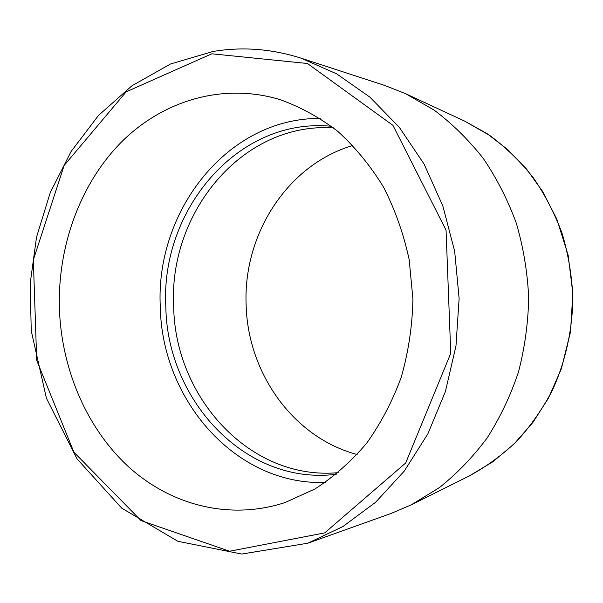 <?xml version="1.0" encoding="UTF-8"?>
<svg xmlns="http://www.w3.org/2000/svg" width="603" height="603" viewBox="0 0 603 603"><rect width="100%" height="100%" fill="white"/><g stroke="black" fill="none" stroke-linecap="round" stroke-linejoin="round"><path stroke-width="0.9" d="M307.801 543.213L390.963 513.507L411.148 504.899L439.316 487.654C457.021 473.566 472.956 457.006 487.126 437.982C500.06 417.721 510.492 395.787 518.422 372.172C524.761 347.886 528.183 323.035 528.688 297.603C527.482 272.202 523.374 247.449 516.372 223.344C507.794 199.962 496.759 178.322 483.274 158.423C468.584 139.798 452.197 123.683 434.115 110.085L405.487 93.623L385.068 85.573L301.123 58.174C271.433 48.76 242.007 46.544 212.836 51.534L170.498 64.001L131.989 85.747L98.545 115.399L71.079 151.519L50.253 192.606L36.527 237.167L30.15 283.727L31.25 330.866L46.408 398.214L77.056 458.883L121.708 508.141L177.87 541.298L241.697 554.051L307.801 543.213L342.949 526.517L375.511 502.337L404.206 471.169L427.851 433.874L445.376 391.633L455.974 345.964L459.124 298.56L454.67 251.263L442.821 205.902L424.135 164.167L399.472 127.534L369.925 97.166L336.715 73.89L301.123 58.174M59.403 309.03C61.649 369.428 86.659 428.334 128.718 466.948C170.883 505.133 229.683 520.743 285.151 502.51L314.879 489.003C333.843 476.837 351.097 461.574 366.639 443.22C380.9 423.291 392.47 401.191 401.349 376.92C408.472 351.768 412.339 325.861 412.934 299.201L409.188 259.697C403.618 233.881 395.048 209.648 383.478 187.005C370.393 165.682 355.152 147.117 337.748 131.318C319.424 117.344 300.038 106.731 279.604 99.48C222.092 82.325 162.154 101.048 120.871 142.625C79.702 184.616 57.496 246.951 59.403 309.03M352.891 145.466C286.938 164.853 242.828 235.072 246.152 305.367C247.893 373.069 293.239 437.59 357.149 454.526M320.231 118.422C227.135 117.706 155.039 211.638 160.3 307.055C161.808 399.54 235.276 485.588 325.243 482.46M331.439 126.283C237.484 117.02 160.194 210.59 165.833 306.814C167.061 400.211 245.557 485.716 336.233 474.29M333.467 127.851C242.059 121.912 168.305 213.13 173.679 306.663C174.983 397.392 249.959 480.802 338.215 472.669M211.826 53.803L307.432 63.496L392.952 125.364L446.054 230.135L450.75 353.35L405.653 463.036L324.663 532.901L229.57 551.232L141.049 520.608L73.905 452.205L36.715 360.383L33.331 259.908L64.144 165.448L126.163 91.844L211.826 53.803M469.488 475.827L492.764 461.83L514.042 444.004L532.75 422.665L548.368 398.274L561.34 368.825L570.513 331.823L572.835 293.457L568.184 255.34L556.788 219.062L542.587 191.407L526.585 169.134L507.937 149.77L487.111 133.662L464.604 121.082L489.915 135.562C505.857 147.434 520.268 161.423 533.158 177.531C544.976 194.694 554.624 213.311 562.109 233.384C568.23 254.044 571.802 275.247 572.85 296.993C572.586 329.637 565.508 361.619 552.28 390.533C542.429 409.151 530.648 425.997 516.952 441.072C502.344 454.948 486.531 466.534 469.488 475.827L411.148 504.899M464.604 121.082L405.487 93.623"/></g></svg>
